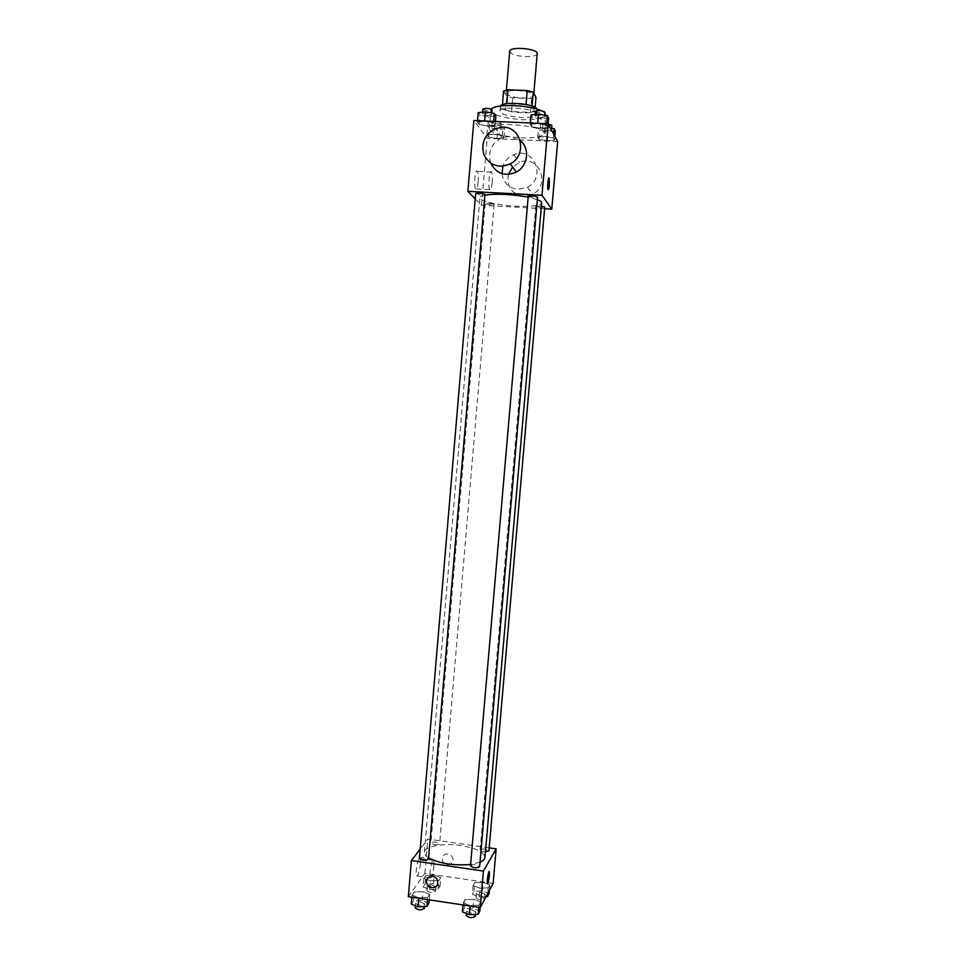 <?xml version="1.0" encoding="UTF-8"?>
<svg xmlns="http://www.w3.org/2000/svg" width="966" height="966" viewBox="0 0 966 966"><rect width="100%" height="100%" fill="white"/><g stroke="black" fill="none" stroke-linecap="round" stroke-linejoin="round"><path stroke-width="0.72" stroke-dasharray="4.83 3.62" d="M509.71 51.295C510.724 54.181 516.001 55.956 525.516 56.632C532.58 56.728 536.492 55.726 537.229 53.661M521.978 97.94C529.03 98.085 532.918 97.24 533.63 95.392C534.753 90.876 505.81 88.401 506.148 93.038C507.198 95.61 512.463 97.24 521.978 97.94M532.061 106.006L526.011 104.618L506.752 103.833L502.417 105.016L505.604 110.027L506.776 96.274L503.6 91.046M505.604 110.027L511.557 111.585L530.406 112.37L531.59 98.617L535.997 97.421M531.59 98.617L512.729 97.868L506.776 96.274M532.037 106.224L534.802 111.235L535.14 107.371M511.557 111.585L512.729 97.868M530.406 112.37L534.802 111.235M536.951 109.134L537.024 109.653C537.277 115.582 499.12 112.31 500.388 106.514L500.533 106.019M536.444 113.529C534.403 108.023 499.362 105.741 499.99 111.138C501.414 114.386 508.442 116.475 521.097 117.405C530.491 117.635 535.659 116.596 536.625 114.278L536.444 113.529M491.296 109.206L490.837 110.269C492.998 115.159 503.552 118.287 522.461 119.675C536.541 120.038 544.317 118.468 545.79 114.99M544.848 112.998L541.045 110.643M520.903 137.788C534.971 138.198 542.735 136.761 544.184 133.489C546.478 125.483 488.373 120.508 489.267 128.78C491.452 133.393 502.006 136.399 520.903 137.788M537.688 123.588L546.514 125.121L547.77 127.452L540.32 128.261L531.578 126.751L530.201 124.409L537.688 123.588L546.514 125.121L547.77 127.452L540.32 128.261L531.578 126.751L530.201 124.409L537.712 123.286M484.582 121.293L493.481 122.827L495.099 125.157L487.951 125.966L479.136 124.457L477.409 122.127L484.582 121.293L493.481 122.827L495.099 125.157L487.951 125.966L479.136 124.457L477.409 122.127L484.606 121.004M557.66 141.519L487.214 138.319L473.859 120.533M544.945 136.472L553.409 137.921L554.581 140.07L547.384 140.782L539.004 139.37L537.736 137.208L544.945 136.472L553.409 137.921L554.581 140.07L547.384 140.782L539.004 139.37L537.736 137.208L544.945 136.472L545.742 127.319L550.535 128.14M493.868 134.177L502.392 135.614L503.902 137.776L496.983 138.5L488.53 137.075L486.924 134.926L493.868 134.177L502.392 135.614L503.902 137.776L496.983 138.5L488.53 137.075L486.924 134.926L493.868 134.177L494.64 125.085L503.165 126.546L504.675 128.768L497.744 129.529L489.303 128.092L487.697 125.87L494.64 125.085M484.884 195.144C481.696 195.784 480.03 196.617 479.921 197.668C479.233 200.976 497.659 205.287 515.627 206.181C531.421 206.845 540.103 205.77 541.672 202.957M537.35 199.684L528.148 197.173M544.631 208.741L481.539 205.287L475.224 198.839M475.67 193.562L481.165 194.878L484.956 194.395M528.209 196.388L533.558 197.668L537.567 197.161M541.407 206.012L535.78 206.326L540.9 207.533L544.776 207.062M488.893 203.101L494.145 204.333C491.09 205.07 488.108 204.804 485.222 203.548L488.893 203.101M481.539 205.287L487.214 138.319M478.11 182.006C478.46 176.911 478.206 173.373 477.373 171.393C475.405 167.359 473.425 185.798 475.501 188.938C476.612 190.073 477.482 187.766 478.11 182.006M490.752 163.23C487.552 151.759 491.32 143.258 502.054 137.715L509.613 136.46L520.143 140.517M502.018 173.663C503.503 182.936 508.828 188.177 518.018 189.36L527.484 187.162C546.865 177.611 533.679 146.035 513.936 154.632C508.575 156.842 504.904 160.706 502.912 166.212M508.442 174.411C506.558 186.667 511.533 193.949 523.391 196.243L532.616 194.118C551.501 184.832 538.654 154.077 519.418 162.421L512.62 167.021M492.153 182.731C492.515 177.623 492.298 174.085 491.513 172.105C489.665 168.072 487.697 186.535 489.653 189.674C490.704 190.821 491.537 188.503 492.153 182.731M548.277 189.783L548.048 189.505C547.493 184.651 547.807 180.799 548.978 177.973M428.602 857.832C425.68 855.961 424.291 854.077 424.412 852.205C424.521 846.18 443.237 842.883 460.71 845.552C476.033 848.1 484.111 852.048 484.956 857.397M480.03 862.155L470.599 864.449M434.302 844.695C437.381 845.008 439.156 844.695 439.639 843.753C436.874 841.736 433.951 841.495 430.884 843.052L434.302 844.695M470.478 865.85C470.961 864.848 472.772 864.51 475.912 864.824L479.631 866.683M485.427 851.915C482.239 851.722 480.464 851.094 480.102 850.044C480.561 849.126 482.3 848.812 485.294 849.126L488.917 850.865M419.389 858.472C419.908 857.446 421.768 857.108 424.968 857.422L428.493 859.185M489.17 847.846L427.757 839.08L420.186 849.017M412.071 895.096L418.785 897.825L427.624 897.438L429.677 894.359L422.975 891.666L414.221 892.029L412.071 895.096L418.785 897.825L427.624 897.438L429.677 894.359L422.975 891.666L414.221 892.029L412.071 895.096L411.89 897.221M473.086 885.581L479.861 888.177L488.289 887.826L489.859 884.904L483.109 882.344L474.765 882.67L473.086 885.581L479.861 888.177L488.289 887.826L489.859 884.904L483.109 882.344L474.765 882.67L473.086 885.581L472.338 894.287L479.1 896.919L486.091 896.617M493.119 883.419L424.847 873.349L408.34 896.69M463.173 902.799L470.164 905.589L478.943 905.19L480.645 902.015L473.678 899.286L464.984 899.66L463.173 902.799L470.164 905.589L478.943 905.19L480.645 902.015L473.678 899.286L464.984 899.66L462.98 904.949M423.857 878.275L430.365 880.823L438.854 880.497L440.75 877.635L434.253 875.124L425.849 875.438L423.857 878.275L430.365 880.823L438.854 880.497L440.75 877.635L434.253 875.124L425.849 875.438L423.857 878.275L423.12 886.933L429.629 889.517L438.105 889.167L440.013 886.245L433.517 883.697L425.125 884.035L423.12 886.933M424.847 873.349L427.757 839.08M420.307 864.389L420.005 858.388C418.447 854.85 414.825 873.204 416.575 875.884C418.049 876.331 419.292 872.503 420.307 864.389M447.053 864.667C449.625 864.884 451.448 863.833 452.511 861.515C455.167 855.284 444.795 850.635 442.549 857.023C441.655 860.947 443.153 863.483 447.053 864.667C449.625 864.884 451.448 863.833 452.511 861.515C455.167 855.296 444.795 850.635 442.549 857.035C441.655 860.947 443.153 863.483 447.053 864.667M432.696 876.283C436.765 877.514 438.359 880.195 437.477 884.301L437.477 884.301M433.963 866.393L433.698 860.38C432.237 856.854 428.711 875.256 430.365 877.937C431.754 878.36 432.961 874.52 433.963 866.393M487.625 883.262L487.456 883.069C487.262 878.299 487.83 874.472 489.182 871.586M432.551 885.158L435.956 886.945C432.877 888.684 429.967 888.442 427.214 886.245C427.709 885.206 429.484 884.844 432.551 885.158M429.629 889.517L430.365 880.823M438.105 889.167L438.854 880.497M440.013 886.245L440.75 877.635M433.517 883.697L434.253 875.124M425.125 884.035L425.849 875.438M432.176 889.457L435.594 891.256C432.502 893.007 429.592 892.777 426.851 890.555C427.346 889.505 429.121 889.143 432.176 889.457M428.916 903.295L422.214 900.566L413.46 900.952L411.311 904.079M421.164 902.135L424.678 904.043C421.466 905.939 418.435 905.71 415.585 903.343C416.117 902.22 417.976 901.821 421.164 902.135M427.443 899.575L427.624 897.438M429.206 899.841L429.677 894.359M422.214 900.566L422.975 891.666M413.46 900.952L414.221 892.029M415.211 907.823C415.73 906.688 417.602 906.277 420.79 906.603L424.303 908.523M489.11 893.562L482.36 890.966L474.016 891.316L472.338 894.287M481.539 892.463L485.137 894.347C482.034 896.062 479.1 895.784 476.347 893.514C476.806 892.499 478.544 892.149 481.539 892.463M479.1 896.919L479.861 888.177M487.794 893.417L488.289 887.826M489.376 890.459L489.859 884.904M482.36 890.966L483.109 882.344M474.016 891.316L474.765 882.67M481.165 896.786L484.763 898.682C481.66 900.421 478.725 900.143 475.96 897.861C476.431 896.834 478.17 896.472 481.165 896.786M479.873 911.023L472.905 908.245L464.199 908.644L462.388 911.856M472.024 909.851L475.719 911.868C472.495 913.739 469.44 913.462 466.578 911.023C467.073 909.912 468.884 909.525 472.024 909.851M478.762 907.328L478.943 905.19M480.174 907.545L480.645 902.015M472.905 908.245L473.678 899.286M464.199 908.644L464.984 899.66M466.192 915.539C466.687 914.416 468.498 914.017 471.637 914.343L475.332 916.372M496.971 128.418L500.678 127.717C497.804 126.111 494.821 125.846 491.73 126.92C492.08 127.681 493.831 128.176 496.971 128.418M502.392 135.614L503.165 126.546M503.902 137.776L504.675 128.768M496.983 138.5L497.744 129.529M488.53 137.075L489.303 128.092M486.924 134.926L487.697 125.87M497.345 123.914L501.064 123.201C498.19 121.571 495.208 121.305 492.117 122.392C492.467 123.165 494.218 123.672 497.345 123.914M495.896 115.775L488.736 116.632L479.933 115.099L478.194 112.696M487.902 115.425L491.73 114.664C488.748 112.937 485.644 112.648 482.42 113.819C482.795 114.64 484.618 115.183 487.902 115.425M493.481 122.827L493.602 121.39M495.099 125.157L495.413 121.462M487.951 125.966L488.736 116.632M479.136 124.457L479.933 115.099M477.409 122.127L477.53 120.69M482.819 109.11C483.193 109.955 485.017 110.498 488.301 110.74L492.129 109.967M555.365 131.002L548.169 131.75L539.777 130.313L538.521 128.092L545.742 127.319M547.565 130.639L551.465 129.903C548.579 128.309 545.573 128.067 542.457 129.178C542.783 129.927 544.486 130.422 547.565 130.639M553.409 137.921L553.735 134.165M554.581 140.07L554.907 136.339M547.384 140.782L548.169 131.75M539.004 139.37L539.777 130.313M537.736 137.208L538.521 128.092M548.338 124.022C545.162 123.708 543.339 123.914 542.844 124.638C543.17 125.387 544.872 125.882 547.951 126.111L551.864 125.363M548.591 118.009L541.129 118.854L532.387 117.321L531.022 114.918M540.477 117.659L544.522 116.85C541.515 115.123 538.388 114.869 535.14 116.089C535.478 116.898 537.253 117.417 540.477 117.659M546.514 125.121L546.635 123.672M547.77 127.452L548.096 123.745M540.32 128.261L541.129 118.854M531.578 126.751L532.387 117.321M530.201 124.409L530.322 122.972M535.55 111.344C535.889 112.177 537.664 112.708 540.875 112.937L544.921 112.116M506.401 90.104L506.148 93.038M533.812 93.291L533.63 95.392M536.625 114.278L537.024 109.653M499.99 111.138L500.388 106.514M544.184 133.489L545.754 115.328M489.267 128.78L490.837 110.269M527.484 187.162L532.616 194.118M513.936 154.632L519.418 162.421M502.054 137.715L495.582 128.514M491.513 172.105L477.373 171.393M489.653 189.674L475.501 188.938M424.412 852.205L479.921 197.668M485.222 203.548L430.884 843.052M494.145 204.333L439.639 843.753M480.102 850.044L535.78 206.326M433.698 860.38L420.005 858.388M430.365 877.937L416.575 875.884M435.594 891.256L435.956 886.945M426.851 890.555L427.214 886.245M424.46 906.555L424.678 904.043M415.38 905.758L415.585 903.343M484.763 898.682L485.137 894.347M475.96 897.861L476.347 893.514M475.501 914.379L475.719 911.868M466.373 913.462L466.578 911.023M500.678 127.717L501.064 123.201M491.73 126.92L492.117 122.392M491.73 114.664L491.875 112.962M482.42 113.819L482.565 112.165M551.465 129.903L551.61 128.333M542.457 129.178L542.844 124.638M544.522 116.85L544.667 115.135M535.14 116.089L535.285 114.423"/><path stroke-width="1.45" d="M533.812 93.291L537.229 53.661C538.4 48.566 509.42 46.078 509.71 51.295L506.401 90.104M506.776 103.64L507.947 89.802L503.6 91.046L502.441 104.654M507.947 89.802L527.219 90.55L533.244 92.205L535.997 97.421L535.14 107.371M532.061 106.006L533.244 92.205M500.533 106.019C502.175 101.032 534.995 103.616 536.842 108.892L536.951 109.134M526.023 104.461L527.219 90.55M545.754 115.328L544.848 112.998M541.045 110.643C528.716 104.666 494.338 103.724 491.296 109.206M475.224 198.839L467.882 191.34L473.859 120.533L548.193 123.745L557.66 141.519L551.779 209.139L544.631 208.741M467.882 191.34L541.998 195.265L548.193 123.745M541.998 195.265L551.779 209.139M549.388 185.037C548.99 188.744 548.555 190.23 548.048 189.505C547.118 187.513 548.338 175.679 549.207 178.251L549.388 185.037M480.03 862.155C483.121 860.815 484.763 859.233 484.956 857.397L541.672 202.957C541.733 201.93 540.296 200.843 537.35 199.684M528.148 197.173C511.255 194.142 496.838 193.466 484.884 195.144M484.956 194.395C481.949 193.031 478.858 192.753 475.67 193.562L419.389 858.472C422.251 860.634 425.294 860.875 428.493 859.185L484.956 194.395M537.567 197.161C534.548 195.808 531.421 195.543 528.209 196.388L470.478 865.85C473.364 868.084 476.407 868.362 479.631 866.683L537.567 197.161M485.427 851.915L488.917 850.865L544.776 207.062L541.407 206.012M520.143 140.517C530.189 148.233 528.028 166.188 516.363 172.081C505.001 176.778 496.464 173.82 490.752 163.23M502.912 166.212L502.018 173.663M512.62 167.021L508.442 174.411M503.358 127.222C521.966 127.089 527.351 155.514 510.302 163.882C498.782 168.603 490.028 165.657 484.063 155.019C480.694 143.185 484.546 134.346 495.582 128.514L503.358 127.222M548.978 177.973L549.376 185.037L548.277 189.783M470.599 864.449C453.67 865.814 439.675 863.604 428.602 857.832M420.186 849.017L411.395 860.549L483.435 871.078L496.126 848.848L489.17 847.846M411.395 860.549L408.34 896.69L480.271 907.557L483.435 871.078M480.271 907.557L493.119 883.419L496.126 848.848M489.182 871.586L489.4 875.619C488.796 880.835 488.144 883.31 487.456 883.069C486.671 881.403 488.663 869.569 489.351 871.791L489.4 875.619L487.625 883.262M432.696 876.283C436.765 877.526 438.359 880.195 437.477 884.301C435.135 891.159 424.062 886.124 426.984 879.543C428.107 877.14 430.015 876.053 432.696 876.283C430.015 876.053 428.107 877.14 426.984 879.531L426.984 879.543C424.074 886.124 435.135 891.159 437.477 884.301M411.89 897.221L411.311 904.079L418.012 906.845L426.863 906.446L428.916 903.295L429.206 899.841M418.012 906.845L418.737 898.259M426.863 906.446L427.443 899.575M424.46 906.555L424.303 908.523C421.079 910.443 418.049 910.201 415.211 907.823L415.38 905.758M486.091 896.617L487.528 896.557L489.11 893.562L489.376 890.459M487.528 896.557L487.794 893.417M462.98 904.949L462.388 911.856L469.379 914.681L478.158 914.247L479.873 911.023L480.174 907.545M469.379 914.681L470.128 906.023M478.158 914.247L478.762 907.328M475.501 914.379L475.332 916.372C472.096 918.268 469.053 917.99 466.192 915.539L466.373 913.462M477.53 120.69L478.194 112.696L485.379 111.827L494.278 113.372L495.896 115.775L495.413 121.462M484.606 121.004L485.379 111.827M493.602 121.39L494.278 113.372M491.875 112.962L492.129 109.967C489.146 108.216 486.043 107.926 482.819 109.11L482.565 112.165M550.535 128.14L554.206 128.78L555.365 131.002L554.907 136.339M553.735 134.165L554.206 128.78M551.61 128.333L551.864 125.363L548.338 124.022M530.322 122.972L531.022 114.918L538.509 114.048L547.336 115.606L548.591 118.009L548.096 123.745M537.712 123.286L538.509 114.048M546.635 123.672L547.336 115.606M544.667 115.135L544.921 112.116C541.926 110.366 538.799 110.112 535.55 111.344L535.285 114.423M516.363 172.081L510.302 163.882"/></g></svg>
